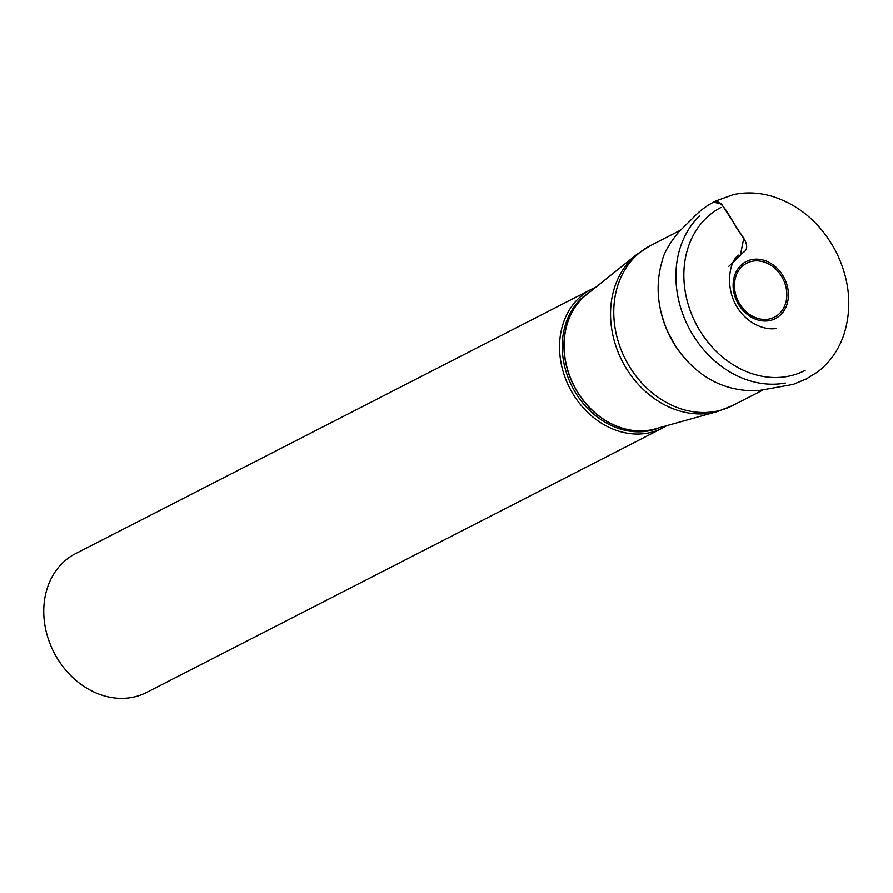 <?xml version="1.0" encoding="UTF-8"?>
<svg xmlns="http://www.w3.org/2000/svg" width="893" height="893" viewBox="0 0 893 893"><rect width="100%" height="100%" fill="white"/><g stroke="black" fill="none" stroke-linecap="round" stroke-linejoin="round"><path stroke-width="1.34" d="M666.625 425.704A77.97 64.263 -117.1 0 1 662.639 427.993A77.97 64.263 -117.1 0 1 662.439 428.104A77.97 64.263 -117.1 0 1 569.689 388.02A77.97 64.263 -117.1 0 1 591.311 289.321L75.525 553.66A77.97 64.263 62.9 0 0 53.904 652.359A77.97 64.263 62.9 0 0 146.653 692.443A77.97 64.263 62.9 0 0 146.854 692.343M591.311 289.321A77.97 64.263 -117.1 0 1 595.709 287.323M728.755 266.393L740.364 255.275L743.757 238.431L721.522 203.984L713.485 202.153M720.986 207.444A91.7 75.57 62.9 0 0 695.937 323.679A91.7 75.57 62.9 0 0 805.106 370.416M785.349 383.041A96.723 79.711 -117.1 0 1 688.503 327.128A96.723 79.711 -117.1 0 1 699.665 215.86M717.202 411.606A89.512 73.773 -117.1 0 1 622.198 361.107A89.512 73.773 -117.1 0 1 636.687 254.505L650.405 245.62A89.914 74.097 62.9 0 0 650.182 245.731A89.914 74.097 62.9 0 0 625.546 359.566A89.914 74.097 62.9 0 0 732.427 405.656L717.202 411.606L655.172 428.897A76.43 62.99 62.9 0 1 574.054 385.787A76.43 62.99 62.9 0 1 586.422 294.757L636.687 254.505M656.388 428.562A76.407 62.968 -117.1 0 1 573.886 385.865A76.407 62.968 -117.1 0 1 587.404 293.964M589.871 291.989A76.407 62.968 62.9 0 0 572.201 386.736A76.407 62.968 62.9 0 0 659.436 427.714M689.329 363.272A89.914 74.097 -117.1 0 1 659.815 306.344M746.749 263.189A30.34 25.004 62.9 0 0 748.39 313.588A30.34 25.004 62.9 0 0 786.845 293.674A30.34 25.004 62.9 0 0 746.749 263.189M746.09 261.627A32.025 26.388 -117.1 0 1 788.419 293.808A32.025 26.388 -117.1 0 1 747.821 314.827A32.025 26.388 -117.1 0 1 746.09 261.627M715.661 201.025L733.309 194.629C745.956 191.906 758.871 192.464 772.054 196.281C799.916 205.156 821.326 223.797 836.294 252.228C849.768 280 852.346 307.337 844.019 334.239C838.683 350.045 829.798 362.67 817.352 372.135L806.178 379L793.185 384.414L757.599 390.777C723.732 391.569 696.529 376.868 675.979 346.685L668.243 332.743C665.798 327.887 663.376 320.888 660.943 311.757C656.824 294.534 657.248 277.578 662.204 260.901C664.749 247.618 681.158 228.753 681.147 229.68L697.355 213.572C702.021 209.241 707.446 205.412 713.652 202.064L715.661 201.025C725.618 203.593 733.22 225.069 742.027 235.573C747.798 243.912 748.2 249.538 743.222 252.485L733.867 261.627M662.439 428.104L146.653 692.443M680.779 230.048L650.405 245.62M762.789 390.096L732.427 405.656M713.652 202.064L715.114 201.316M776.33 328.412C773.84 329.059 763.281 330.042 750.767 321.659C721.857 301.287 727.438 261.537 738.757 255.074"/></g></svg>
